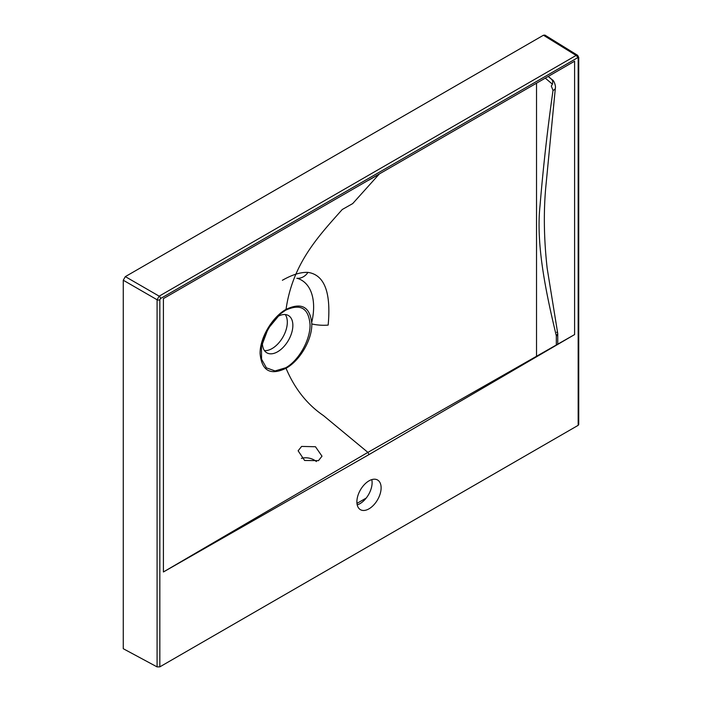 <?xml version="1.0" encoding="UTF-8"?>
<svg xmlns="http://www.w3.org/2000/svg" width="702" height="702" viewBox="0 0 702 702"><rect width="100%" height="100%" fill="white"/><g stroke="black" fill="none" stroke-linecap="round" stroke-linejoin="round"><path stroke-width="1.05" d="M368.998 508.827A17.129 9.889 120 0 0 380.194 493.734A17.129 9.889 120 0 0 377.571 480.001A17.129 9.889 120 0 0 368.998 480.852A17.129 9.889 120 0 0 357.809 495.945A17.129 9.889 120 0 0 360.433 509.678A17.129 9.889 120 0 0 368.998 508.827M357.213 504.87A17.129 9.889 120 0 0 360.003 503.632A17.129 9.889 120 0 0 371.788 479.615M282.397 280.273C292.181 274.684 300.702 272.06 307.959 272.385C324.447 274.807 331.186 292.374 328.159 325.079A14.681 3.703 4.2 0 1 311.802 323.938M557.721 333.661A4.896 2.826 180 0 1 557.757 334.029A4.896 4.896 0 0 0 557.721 333.397L557.721 333.397A4.896 2.22 -7.4 0 1 556.195 335.31C545.612 291.304 535.889 243.769 540.04 205.589C543.251 166.865 547.578 128.466 553.027 90.391L551.281 85.995A4.896 3.852 -59.8 0 0 551.491 79.265L552.281 79.817C554.036 80.274 555.949 86.267 555.37 87.996L555.37 87.996A4.896 3.15 5.2 0 1 553.027 90.391M368.998 454.58L163.408 571.972L163.408 298.604L163.408 571.972L367.892 452.378L368.998 454.58L574.596 334.573L367.892 452.378L323.473 415.593C307.125 404.44 294.638 388.662 286.03 368.26C270.402 375.719 261.767 370.875 260.109 353.72C259.714 337.934 272.341 316.979 286.03 309.389C301.632 302.009 310.223 306.835 311.802 323.876C312.223 339.68 299.833 360.793 286.03 368.26L285.802 367.725C298.955 360.389 310.389 339.698 310.047 324.649C308.652 308.108 300.5 303.308 285.582 310.24L280.265 313.978L268.12 328.641L261.469 346.446L261.556 359.134L266.4 367.848L275.052 370.946L285.802 367.725M574.596 334.573L574.596 61.206L163.408 298.604M159.837 666.856L157.09 666.9L157.09 299.754A1.957 1.132 0 0 0 159.837 299.736L159.837 666.856L578.167 425.333L578.738 424.543L578.738 57.415A1.957 1.132 180 0 1 578.167 58.213L578.167 425.333M368.998 179.905L379.133 174.184L352.711 203.58L342.243 209.521C318.348 236.39 292.602 263.504 286.03 309.389L285.582 310.24M301.614 446.419L315.461 446.735L321.999 456.177L318.48 460.652L304.607 460.477L298.122 450.798L301.614 446.419M301.395 458.38A12.241 8.363 -168.6 0 1 316.383 461.565M123.262 280.221L125.333 276.623L159.17 296.156L157.09 299.754L123.262 280.221L123.262 648.709L157.09 666.9M356.967 503.387L366.242 498.034M536.521 83.187L536.521 355.8M578.738 57.415L577.614 55.309L544.936 35.1L543.445 35.232L125.333 276.623M311.758 322.288A58.74 33.915 120 0 0 297.718 278.44A58.74 33.915 120 0 0 297.683 278.431M285.266 314.549A21.534 12.434 -60 0 1 285.284 332.143A21.534 12.434 -60 0 1 272.086 348.561A21.534 12.434 -60 0 1 264.452 350.605M277 316.962A21.534 12.434 -60 0 1 277.623 316.593A21.534 12.434 -60 0 1 288.399 315.523A21.534 12.434 -60 0 1 291.699 332.783A21.534 12.434 -60 0 1 277.623 351.763A21.534 12.434 -60 0 1 266.857 352.825A21.534 12.434 -60 0 1 262.408 342.199M577.614 55.309L576.114 55.432L159.17 296.156A1.957 1.132 60 0 1 160.53 298.543L159.837 299.736M543.445 35.232L576.114 55.432A1.957 1.132 60 0 1 577.474 57.818L578.167 58.213M379.133 174.184L368.752 180.177M555.37 87.996L546.156 183.38C543.445 209.652 543.778 237.978 547.174 268.357L557.721 333.397A4.896 2.22 -7.4 0 0 556.668 332.248M556.195 335.31A4.896 2.466 54.4 0 1 556.326 336.021L556.326 344.77M307.959 272.385A14.681 12.504 95 0 1 296.823 278.282L297.718 278.44M577.474 57.818L160.53 298.543M545.287 78.124L552.369 84.135M551.491 79.265L548.183 76.457M557.757 343.98L557.757 334.029A4.896 2.826 180 0 1 556.326 336.021M261.469 346.437L261.469 346.446C262.127 343.462 262.013 342.234 265.119 334.564L271.841 322.99C275.623 318.26 278.431 315.251 280.265 313.978M552.246 79.791L548.262 76.413M163.408 419.357L163.408 513.197"/></g></svg>
